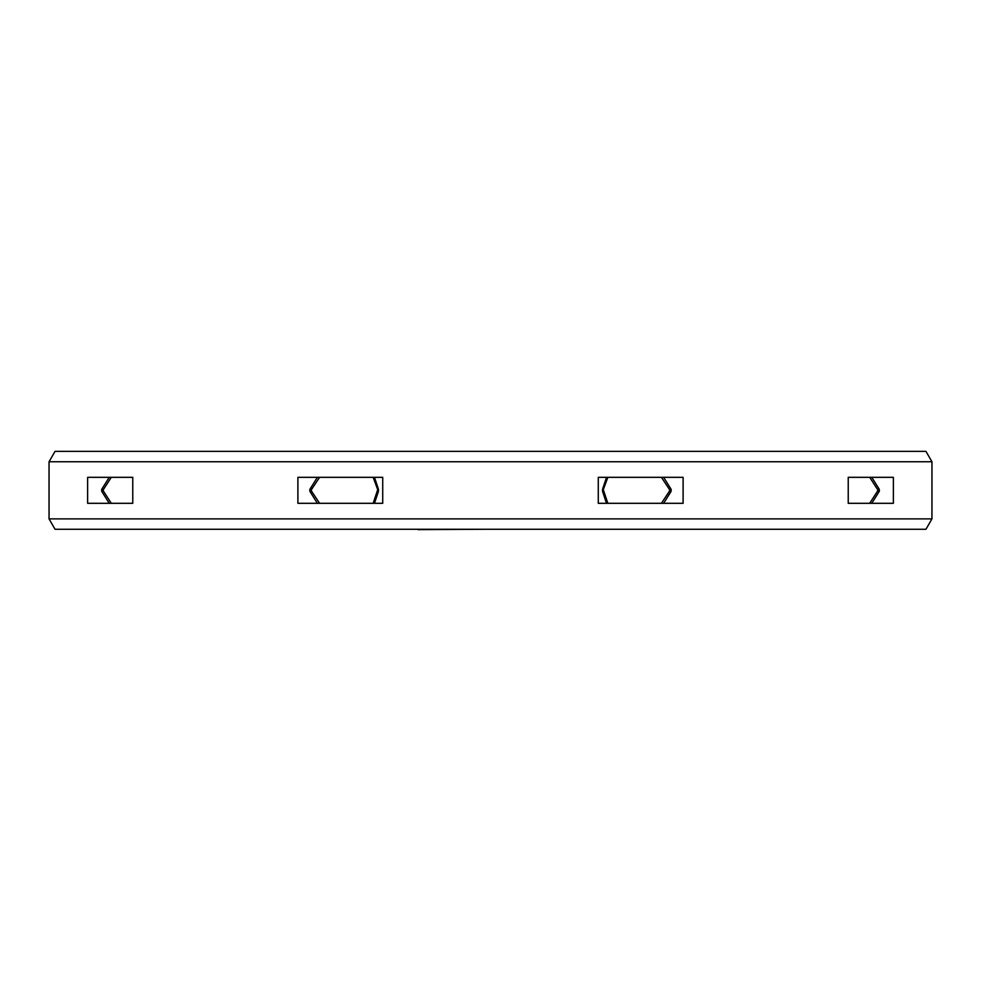 <?xml version="1.0" encoding="UTF-8"?>
<svg xmlns="http://www.w3.org/2000/svg" width="981" height="981" viewBox="0 0 981 981"><rect width="100%" height="100%" fill="white"/><g stroke="black" fill="none" stroke-linecap="round" stroke-linejoin="round"><path stroke-width="1.47" d="M418.151 529.274L194.25 529.274M607.84 503.302L603.29 489.654L602.493 489.654M879.405 489.654L877.664 489.654L877.664 490.978L869.706 503.302M671.237 489.654L669.582 489.654L669.582 490.978L661.415 503.302M607.84 477.33L603.29 489.654M669.582 489.654L661.415 477.33M373.16 477.33L377.71 489.654L373.16 503.302M319.585 503.302L311.418 490.978L311.418 489.654L319.585 477.33M111.294 503.302L103.336 490.978L103.336 489.654L111.294 477.33M877.664 489.654L869.706 477.33M484.406 529.274L418.151 529.63M786.75 529.274L484.945 529.274M683.107 503.302L598.275 503.302L598.275 477.33L683.107 477.33L683.107 503.302M606.516 477.33L602.604 489.114L602.604 491.53L606.516 503.302M663.622 503.302L671.004 491.53L671.004 489.114L663.622 477.33M871.766 503.302L879.16 491.53L879.16 489.114L871.766 477.33M374.484 503.302L378.396 491.53L378.396 489.114L374.484 477.33M317.378 477.33L309.996 489.114L309.996 491.53L317.378 503.302M109.234 477.33L101.84 489.114L101.84 491.53L109.234 503.302M931.95 461.757L49.05 461.757L49.05 518.888L931.95 518.888L931.95 461.757L925.954 451.37L55.046 451.37L49.05 461.757M848.234 477.33L848.234 503.302L893.372 503.302L893.372 477.33L848.234 477.33M297.893 477.33L297.893 503.302L382.725 503.302L382.725 477.33L297.893 477.33M87.628 477.33L87.628 503.302L132.766 503.302L132.766 477.33L87.628 477.33M49.05 518.888L55.046 529.274L925.954 529.274L931.95 518.888M603.29 490.978L602.493 490.978M879.405 490.978L877.664 490.978M671.237 490.978L669.582 490.978M377.71 490.978L378.507 490.978M377.71 489.654L378.507 489.654M309.763 490.978L311.418 490.978M309.763 489.654L311.418 489.654M101.595 490.978L103.336 490.978M101.595 489.654L103.336 489.654"/></g></svg>
